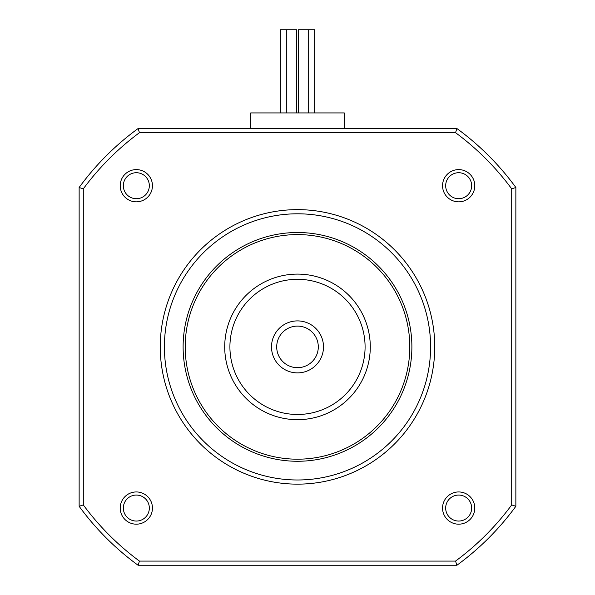 <?xml version="1.0" encoding="UTF-8"?>
<svg xmlns="http://www.w3.org/2000/svg" width="595" height="595" viewBox="0 0 595 595"><rect width="100%" height="100%" fill="white"/><g stroke="black" fill="none" stroke-linecap="round" stroke-linejoin="round"><path stroke-width="0.89" d="M185.201 346.892A112.299 112.299 0 0 0 297.5 459.191A112.299 112.299 0 0 0 409.799 346.892A112.299 112.299 0 0 0 297.5 234.594A112.299 112.299 0 0 0 185.201 346.892M183.119 346.892A114.381 114.381 0 0 0 297.5 461.266A114.381 114.381 0 0 0 411.881 346.892A114.381 114.381 0 0 0 297.5 232.511A114.381 114.381 0 0 0 183.119 346.892M298.281 112.931L298.281 29.75L314.658 29.75L314.658 112.931M344.289 128.535L344.289 112.931L250.711 112.931L250.711 128.535M138.1 565.25L456.901 565.25A270.353 270.353 0 0 0 515.858 506.293L515.858 187.492A270.353 270.353 0 0 0 456.901 128.535L138.1 128.535A270.353 270.353 0 0 0 79.142 187.492L79.142 506.293A270.353 270.353 0 0 0 138.1 565.25L139.461 561.092L455.539 561.092A266.188 266.188 0 0 0 511.7 504.924L515.858 506.293M456.901 565.25L455.539 561.092M515.858 187.492L511.7 188.853L511.7 504.924M79.142 506.293L83.3 504.924L83.3 188.853L79.142 187.492M83.3 504.924A266.188 266.188 0 0 0 139.461 561.092M224.717 346.892A72.783 72.783 0 0 1 297.5 274.102A72.783 72.783 0 0 1 370.283 346.892A72.783 72.783 0 0 1 297.5 419.676A72.783 72.783 0 0 1 224.717 346.892M280.342 112.931L280.342 29.75L286.321 29.75L286.321 112.931M276.705 346.892A20.795 20.795 0 0 1 297.5 326.097A20.795 20.795 0 0 1 318.295 346.892A20.795 20.795 0 0 1 297.5 367.688A20.795 20.795 0 0 1 276.705 346.892M456.901 128.535L455.539 132.692A266.188 266.188 0 0 1 511.7 188.853M138.1 128.535L139.461 132.692L455.539 132.692M139.461 132.692A266.188 266.188 0 0 0 83.3 188.853M152.446 508.063A16.117 16.117 0 0 1 136.329 524.18A16.117 16.117 0 0 1 120.212 508.063A16.117 16.117 0 0 1 136.329 491.946A16.117 16.117 0 0 1 152.446 508.063M474.788 508.063A16.117 16.117 0 0 1 458.671 524.18A16.117 16.117 0 0 1 442.554 508.063A16.117 16.117 0 0 1 458.671 491.946A16.117 16.117 0 0 1 474.788 508.063M474.788 185.722A16.117 16.117 0 0 1 458.671 201.839A16.117 16.117 0 0 1 442.554 185.722A16.117 16.117 0 0 1 458.671 169.605A16.117 16.117 0 0 1 474.788 185.722M120.212 185.722A16.117 16.117 0 0 1 136.329 169.605A16.117 16.117 0 0 1 152.446 185.722A16.117 16.117 0 0 1 136.329 201.839A16.117 16.117 0 0 1 120.212 185.722M434.752 346.892A137.252 137.252 0 0 1 297.5 484.144A137.252 137.252 0 0 1 160.248 346.892A137.252 137.252 0 0 1 297.5 209.633A137.252 137.252 0 0 1 434.752 346.892M149.33 508.063A13.001 13.001 0 0 0 136.329 495.062A13.001 13.001 0 0 0 123.336 508.063A13.001 13.001 0 0 0 136.329 521.056A13.001 13.001 0 0 0 149.33 508.063M445.67 508.063A13.001 13.001 0 0 0 458.671 521.056A13.001 13.001 0 0 0 471.664 508.063A13.001 13.001 0 0 0 458.671 495.062A13.001 13.001 0 0 0 445.67 508.063M445.67 185.722A13.001 13.001 0 0 0 458.671 198.715A13.001 13.001 0 0 0 471.664 185.722A13.001 13.001 0 0 0 458.671 172.721A13.001 13.001 0 0 0 445.67 185.722M149.33 185.722A13.001 13.001 0 0 0 136.329 172.721A13.001 13.001 0 0 0 123.336 185.722A13.001 13.001 0 0 0 136.329 198.715A13.001 13.001 0 0 0 149.33 185.722M365.085 346.892A67.585 67.585 0 0 0 297.5 279.3A67.585 67.585 0 0 0 229.915 346.892A67.585 67.585 0 0 0 297.5 414.477A67.585 67.585 0 0 0 365.085 346.892M164.406 346.892A133.094 133.094 0 0 0 297.5 479.987A133.094 133.094 0 0 0 430.594 346.892A133.094 133.094 0 0 0 297.5 213.798A133.094 133.094 0 0 0 164.406 346.892M323.494 346.892A25.994 25.994 0 0 0 297.5 320.898A25.994 25.994 0 0 0 271.506 346.892A25.994 25.994 0 0 0 297.5 372.887A25.994 25.994 0 0 0 323.494 346.892M286.321 29.75L296.719 29.75L296.719 112.931M308.679 29.75L308.679 112.931"/></g></svg>
